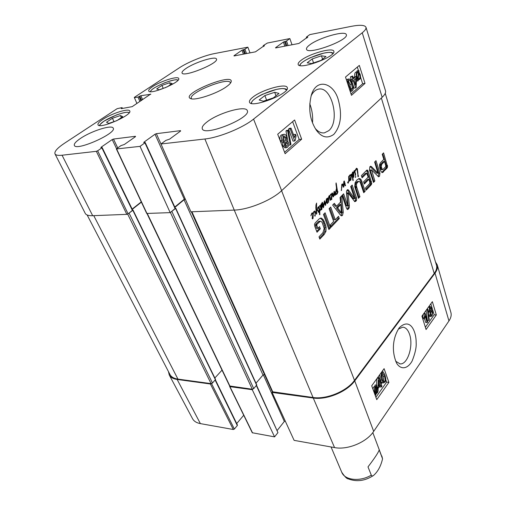<?xml version="1.0" encoding="UTF-8"?>
<svg xmlns="http://www.w3.org/2000/svg" width="506" height="506" viewBox="0 0 506 506"><rect width="100%" height="100%" fill="white"/><g stroke="black" fill="none" stroke-linecap="round" stroke-linejoin="round"><path stroke-width="0.76" d="M309.761 103.749C312.132 110.099 313.043 116.45 312.499 122.794M166.126 87.374L159.118 89.783L156.677 88.898L161.933 85.406L169.599 82.763L172.141 83.591L167.227 86.887M112.414 118.271L120.428 115.545L122.743 116.677L116.854 120.656L108.72 123.42L106.526 122.218L112.414 118.271L113.995 121.63M102.756 119.448C111.548 113.471 128.922 107.98 129.738 110.978C132.692 114.97 99.246 129.536 97.987 124.773C97.595 123.616 99.182 121.838 102.756 119.448M120.428 115.545L121.383 117.594M312.196 58.93L321.462 55.799L325.965 56.489L321.019 60.378L311.582 63.56L307.205 62.795L312.196 58.93L313.524 62.902M321.462 55.799L322.569 59.158M161.933 85.406L163.217 88.373M169.599 82.763L170.44 84.736M264.885 95.552L274.688 92.294L279.002 93.427L273.316 97.898L263.329 101.206L259.161 99.979L264.885 95.552L266.586 100.131M274.688 92.294L275.972 95.811M382.163 97.285C384.889 94.717 386.002 92.566 385.502 90.84L365.977 27.28C366.357 28.633 365.111 30.468 362.239 32.782L253.569 119.106C242.975 127.797 218.99 137.6 204.892 138.998L160.984 143.982L190.914 211.812L234.234 210.091C248.402 209.781 271.735 200.212 281.64 190.667L382.163 97.285L362.239 32.782M144.134 142.534L143.963 142.161L155.019 134.223L184.273 199.212L185.158 198.763M184.273 199.212L174.791 207.043M175.101 208.561L175.316 208.187L145.184 142.509L144.931 142.837L175.101 208.561L170.187 212.628L140.035 146.361L116.367 148.966L120.877 145.652L124.381 144.463L135.557 136.588M116.367 148.966L146.708 213.456L170.187 212.628M141.275 201.9L132.155 209.079M132.395 210.426L132.629 210.053L102.155 147.537L101.883 147.866L132.395 210.426L128.075 213.836L97.645 150.794L96.336 151.326L62.061 155.222C58.057 155.646 55.704 155.203 54.996 153.894C54.205 151.547 57.38 147.992 64.515 143.23L117.126 108.676L121.889 107.639L122.167 108.518M54.996 153.894L85.236 213.374C86.128 215.05 88.613 215.828 92.68 215.701L126.816 214.348L128.075 213.836M353.966 79.992L355.75 78.455L355.61 85.09L353.966 79.992M354.124 80.479L354.137 79.84M353.555 78.708L356.028 76.589L356.433 77.867L356.199 87.411L355.629 87.911L353.264 80.593L352.492 81.257L352.075 79.973L352.853 79.309L351.967 76.589L352.676 75.989L353.555 78.708M353.277 77.842L354.434 76.849L356.028 76.589M351.834 81.365L354.036 88.152L355.629 87.911M351.512 81.415L352.492 81.257M350.873 80.169L352.075 79.973M350.759 79.992L352.853 79.309M351.253 79.568L350.373 76.849L351.967 76.589M350.373 76.849L352.676 75.989M357.932 78.392L357.147 76.76C356.603 74.837 356.705 73.515 357.457 72.807L358.457 72.719L357.932 78.392M357.362 72.902L358.457 72.719M358.299 78.721L358.824 73.035L359.621 74.673C360.177 76.646 360.076 77.975 359.311 78.645L358.299 78.721M358.754 73.787L359.241 73.705M358.096 80.922L357.717 80.713L357.843 79.372L356.66 77.209C355.99 74.73 356.161 72.99 357.185 71.997L358.539 71.814L358.653 70.524L359.032 70.732L358.906 72.08L360.108 74.237C360.791 76.691 360.607 78.43 359.57 79.461L358.216 79.644L358.096 80.922L356.357 81.093M356.357 80.935L357.717 80.713M356.395 79.606L357.843 79.372M354.877 76.779C354.447 74.61 354.687 73.104 355.591 72.263L357.786 71.675M356.97 71.814L357.065 70.796L358.653 70.524M285.707 145.854L285.877 143.337L285.39 142.496M287.534 143.154L287.092 145.981L286.598 146.228L285.226 145.045L285.656 142.205L286.168 141.939L287.534 143.154L285.877 143.337M283.702 141.016L284.049 137.518L283.177 136.209M285.707 137.322L285.22 140.959L284.6 141.275L282.822 139.719L283.335 136.057L283.929 135.76L285.707 137.322L284.049 137.518M288.395 142.331C289.046 144.292 288.768 145.905 287.56 147.176L286.579 147.682L284.334 145.81L284.454 142.477L281.931 140.51C281.159 138.17 281.469 136.272 282.873 134.824L283.929 134.286C285.068 134.191 285.96 134.95 286.605 136.569L286.415 140.788L288.395 142.331M286.579 147.682L284.922 147.86L282.671 145.987L282.784 142.686M284.283 142.515L282.626 142.705L280.273 140.7C279.495 138.366 279.805 136.475 281.209 135.02L283.929 134.286M290.969 144.4L290.286 145.001L287.623 130.782L288.319 130.194L290.969 144.4M288.648 145.184L290.286 145.001M287.927 141.44L285.966 130.984L287.623 130.782M285.966 130.984L286.662 130.396L288.319 130.194M291.032 128.151L294.53 137.575L295.555 134.343L296.08 135.766L295.219 140.485L294.675 140.959L290.185 128.872L291.032 128.151L289.381 128.36L288.528 129.081L290.185 128.872M293.632 135.153L293.904 134.539L295.555 134.343M288.528 129.081L293.025 141.142L294.675 140.959M350.696 89.41L349.962 84.363L348.52 81.036M351.556 84.11L352.435 88.246L351.613 89.897C351.05 90.321 350.266 89.056 349.254 86.096C348.198 82.623 348.077 80.739 348.887 80.435L349.184 80.283C349.754 79.853 350.544 81.124 351.556 84.11L349.962 84.363M347.805 84.122C347.337 81.763 347.571 80.15 348.514 79.29L349.121 78.961L350.209 79.341L352.284 83.477C353.53 87.329 353.53 89.796 352.29 90.884L351.67 91.219L349.456 89.164M346.477 80.049L347.521 79.227L349.121 78.961M284.587 152.281L299.191 139.46L292.626 121.655M351.031 93.964L362.65 83.768L360.519 77.07M358.444 70.562L357.337 67.077M301.658 139.182L285.137 153.729L277.712 134.229L294.606 119.979L301.658 139.182L299.191 139.46M365.022 83.395L351.474 95.324L345.497 77.064L359.323 65.407L365.022 83.395L362.65 83.768M311.051 96.007C312.942 92.098 315.39 89.821 318.382 89.17C331.879 85.666 340.462 121.472 328.679 130.725L324.435 132.857C321.171 133.293 318.072 131.788 315.149 128.334M333.751 134.432C340.968 126.07 342.404 114.229 338.046 98.904C332.992 82.497 316.541 78.038 311.424 94.805C308.097 108.252 309.761 120.074 316.408 130.276C321.652 137.43 327.433 138.815 333.751 134.432M309.552 45.009C318.616 37.792 345.661 30.069 346.319 34.655C349.241 40.164 307.237 55.451 306.516 49.19C306.225 48.159 307.237 46.767 309.552 45.009M186.094 68.405C195.107 62.194 215.822 55.749 216.467 59.038C219.225 63.161 182.932 77.842 182.046 72.953C181.73 71.947 183.083 70.429 186.094 68.405M80.543 138.385C91.415 130.953 112.104 124.419 113.23 128.151C117.076 133.198 76.096 151.458 74.357 145.424C73.813 143.881 75.875 141.535 80.543 138.385M207.182 121.813C218.598 112.832 245.935 105.077 247.282 110.624C251.615 117.803 204.133 136.955 202.286 128.771C201.711 127.05 203.342 124.735 207.182 121.813M300.988 60.41C309.191 53.762 333.157 47.026 333.821 51.296C336.579 56.501 298.995 70.283 298.173 64.414C297.889 63.414 298.825 62.08 300.988 60.41M152.629 86.621C160.687 81.124 178.074 75.666 178.7 78.493C181.23 82.13 149.649 95.273 148.726 90.966C148.416 90.011 149.719 88.563 152.629 86.621M253.019 97.032C262.197 89.638 286.314 82.895 287.269 87.582C290.596 93.509 250.767 108.828 249.496 102.136C249.091 100.865 250.268 99.157 253.019 97.032M191.635 98.853L191.363 98.455C188.188 92.908 228.775 76.514 230.338 82.712L230.42 83.18M226.815 86.45C229.174 84.73 230.591 83.269 231.065 82.073C234.948 71.839 180.497 93.844 190.395 98.506C194.468 101.099 217.422 93.547 226.815 86.45M288.091 45.54L286.51 40.98L285.378 41.441L286.883 45.768M286.51 40.98L289.849 38.576L292.025 44.781M263.746 46.337L263.348 45.553L267.37 43.048L289.849 38.576M263.531 45.749L264.436 45.85M234.038 55.957L255.479 51.827L264.341 45.591M233.955 55.742L241.95 50.233L243.424 54.148M244.594 53.927L243.038 49.79L241.95 50.233M243.038 49.79L243.822 49.639L245.372 53.775M246.536 53.554L244.91 49.196L243.822 49.639M244.91 49.196L247.851 47.166L250.015 52.883M136.924 103.496L134.299 97.405L179.39 67.791C187.808 62.187 203.969 55.609 214.108 53.655L247.851 47.166M134.324 97.664L137.942 97.057L139.941 101.485M140.953 100.814L139.061 96.602L137.942 97.057M139.061 96.602L139.738 96.153L141.629 100.365M142.635 99.688L140.851 95.704L139.738 96.153M140.851 95.704L150.788 94.261M121.307 108.651L132.199 106.639L150.687 94.04M121.187 108.385L121.895 107.923M97.645 150.794L101.883 147.866M101.301 147.556L101.124 147.202L100.852 147.531L102.155 147.537M101.124 147.202L112.206 139.567L116.57 148.675M117.708 147.872L113.489 139.049L112.206 139.567M113.489 139.049L135.425 136.297M140.035 146.361L144.931 142.837M143.963 142.161L143.71 142.49L145.184 142.509M160.99 143.982L156.36 133.679L155.019 134.223M156.36 133.679L180.497 130.656L180.642 130.997M160.984 143.982L165.867 140.396L169.586 139.144L180.598 131.029L180.497 130.656M306.984 37.912L306.503 37.033L309.805 34.604L351.113 26.382C359.911 24.699 364.864 24.996 365.977 27.28M306.75 37.223L307.737 37.355M275.618 47.937L298.951 43.44L307.635 37.052M275.536 47.716L283.398 42.068L284.834 46.166M286.042 45.932L284.53 41.606L283.398 42.068M284.53 41.606L285.378 41.441M367.995 466.893C374.541 458.341 378.279 452.68 379.222 449.923L382.549 458.822C380.885 466.083 377.893 471.624 373.561 475.438C372.644 476.203 371.885 476.102 371.296 475.134L367.995 466.893M398.361 329.083L402.77 327.167C405.742 327.407 408.019 329.836 409.601 334.46C413.623 345.807 407.608 364.877 400.069 363.884L395.648 361.221M256.359 385.585L277.939 432.611L256.58 385.319M277.939 432.611L274.581 436.874L252.26 389.702L229.926 386.66L229.711 386.097M229.642 386.483L252.279 432.75L274.581 436.874M243.715 415.255L236.713 423.566M215.158 380.114L237.314 425.54L237.44 425.065L215.404 379.848M237.314 425.54L234.367 429.05L211.546 383.586M211.432 383.611L210.401 383.991L177.132 379.449C173.191 378.874 170.566 377.381 169.251 374.984L192.571 418.753C193.95 421.27 196.549 422.889 200.382 423.617L233.291 429.493L234.367 429.05M448.948 320.943C450.966 317.92 451.611 315.099 450.89 312.487L437.273 264.923C437.956 267.415 437.209 270.16 435.027 273.145L354.738 380.885C347.027 391.764 326.693 400.176 313.265 398.032L272.108 392.416L294.119 440.365L334.548 447.589C347.483 450.213 366.641 442.269 373.687 431.371L448.948 320.943L435.027 273.145M263.316 374.775L284.328 421.454L285.226 420.992M284.328 421.454L277.256 430.391M272.525 391.916L272.108 392.416M435.508 261.981L437.273 264.923M169.251 374.984L168.466 371.613M252.26 389.702L252.677 389.215M380.253 384.054L378.646 386.306L378.861 380.158L380.253 384.054L378.735 383.864M380.594 385.022L378.38 388.14L378.033 387.172L378.361 378.298L378.88 377.577L380.873 383.175L381.562 382.213L381.903 383.181L381.22 384.143L381.954 386.198L381.328 387.077L380.594 385.022M377.887 388.083L378.38 388.14M377.451 387.096L378.033 387.172M377.229 378.159L378.361 378.298M376.572 385.123L376.812 378.747M377.748 377.444L378.88 377.577M380.487 382.081L381.562 382.213M379.627 386.388L379.804 386.881L381.328 387.077M376.692 387.419L377.381 388.532L377.046 392.321L376.148 392.903L376.692 387.419M376.167 392.726L376.584 392.782M376.363 387.292L375.819 392.795L375.11 391.688L375.446 387.855L376.363 387.292M376.572 385.161L376.913 385.167L376.78 386.47L377.824 387.881C378.393 389.822 378.21 391.505 377.286 392.928L376.059 393.782L375.939 395.028L375.597 395.028L375.73 393.725L374.661 392.333C374.067 390.398 374.25 388.697 375.212 387.229L376.451 386.401L376.572 385.161L375.041 384.971L376.913 385.167M375.047 394.958L375.597 395.028M374.541 393.567L375.73 393.725M372.871 388.987L373.681 387.033L374.921 386.204L376.451 386.401M374.921 386.204L375.041 384.971M429.524 310.349L429.841 308.103L430.328 307.781L430.935 308.47L430.631 310.716L430.125 311.063L429.524 310.349M429.455 310.039L429.55 308.717M430.517 314.435L430.865 311.57L431.498 311.146L432.257 312.044L431.903 314.909L431.257 315.333L430.517 314.435M430.574 314.612L430.739 311.772M428.993 311.152L429.575 307.281L430.498 306.63L431.473 307.724L431.346 310.273L431.833 310.108L432.794 311.272L432.149 315.75L431.099 316.49L429.973 315.194L430.157 311.936L428.108 311.095M427.368 309.432L427.564 308.325M431.099 316.49L429.638 316.395L428.708 315.611M428.361 312.993L428.639 311.987M429.758 312.057L428.221 311.962M427.462 310.064L427.893 309.463L429.265 319.824L428.841 320.424L427.462 310.064L426.356 309.995M426.786 309.4L427.893 309.463M426.058 310.418L427.374 320.323L428.841 320.424M427.159 322.6L425.154 316.079L424.464 318.818L424.154 317.825L425.122 313.473L427.69 321.848L427.159 322.6L425.691 322.499L424.515 318.672M424.154 317.825L422.687 317.73L422.991 318.723L424.464 318.818M423.56 313.884L424.774 313.96M422.687 317.73L423.307 314.232M423.901 313.404L425.122 313.473M382.409 379.203L381.701 375.844L382.163 374.269L382.84 373.871C383.257 373.763 383.788 374.604 384.421 376.388C385.275 379.032 385.351 380.67 384.661 381.303L383.984 381.707C383.567 381.809 383.042 380.974 382.409 379.203M383.194 381.031C383.833 380.373 383.731 378.766 382.897 376.205L382.106 374.364M381.866 373.384L383.036 372.618C383.674 372.574 384.345 373.536 385.06 375.496C386.078 378.399 386.046 380.62 384.965 382.163L383.51 382.897L381.771 380.101C380.733 377.16 380.765 374.921 381.866 373.384L380.765 373.257M381.353 372.448L383.036 372.618M383.706 382.953L381.663 382.504M381.366 382.188L380.24 379.917L379.62 374.845M425.363 327.249L434.148 314.808L430.834 303.79M375.901 397.299L386.622 382.112L385.774 379.702M383.314 372.688L382.612 370.696M426.071 329.526L421.928 316.149L432.358 301.677L436.324 314.941L426.071 329.526M436.324 314.941L434.148 314.808M376.755 399.658L371.72 385.812L384.092 368.646L388.899 382.384L376.755 399.658M388.899 382.384L386.622 382.112M399.152 327.92C392.409 338.514 391.6 351.828 396.672 363.283C400.512 369.608 407.305 369.57 412.124 361.025C415.192 353.333 416.539 347.211 416.153 342.644C416.324 331.923 410.518 316.895 399.285 327.743L399.152 327.92M350.759 174.836L350.734 175.563L349.956 175.468L349.191 177.094L349.823 175.019L350.759 174.836L349.962 174.893M349.115 176.524L349.747 180.541L349.317 181.003L349.165 180.016L348.065 183.166L347.622 182.046L348.172 182.628L348.704 180.977L348.672 176.803L348.881 176.101L349.115 176.524L348.653 176.556M349.589 176.101L349.254 176.126M349.937 175.557L349.488 175.588M349.956 175.468L349.538 175.5M350.848 174.962L351.398 174.039L352.1 174.406L352.682 172.015L353.441 172.344L353.858 175.797L353.542 177.366L352.872 177.151L353.036 180.61L352.012 175.361L351.48 174.602L350.848 180.092L350.19 180.275L351.082 175.443L350.848 174.962L349.817 175.032M348.172 182.628L347.748 182.653M348.406 182.932L347.862 182.963M348.912 181.679L348.552 181.698M349.684 180.851L349.292 180.876M349.747 180.541L349.235 180.572M349.646 180.376L349.241 180.402M350.797 177.517L350.55 179.662L350.879 177.366L350.411 177.543M350.879 177.366L350.456 177.397M350.55 179.662L350.108 179.693M350.456 179.643L350.108 179.668M350.557 178.586L350.177 178.612M350.867 176.392L350.734 175.563L350.816 176.392M350.658 180.351L350.234 180.376M350.848 180.092L350.158 180.136M352.423 175.095L352.771 176.55L353.346 176.746L352.891 172.445L352.423 175.095L351.923 175.133M352.808 172.508L352.372 172.54M352.846 172.47L352.391 172.502M353.346 176.746L352.17 176.822M353.175 176.67L352.17 176.733M353.099 176.613L352.163 176.676M352.771 176.55L352.163 176.588M352.568 175.746L352.119 175.778M351.259 174.823L350.873 174.848M351.347 174.665L350.917 174.696M351.398 174.633L350.93 174.665M353.277 180.231L352.79 180.256M353.188 179.32L352.537 179.364M352.872 177.151L352.182 177.195M353.542 177.366L353.175 177.391M352.606 176.79L352.518 177.176M353.814 176.556L353.365 176.581M353.858 175.797L353.435 175.829M353.858 174.874L353.422 174.899M353.605 173.084L353.175 173.115M353.441 172.344L352.429 172.413M352.1 174.406L351 174.475M341.461 190.522L341.822 184.393L342.391 183.912L343.523 185.455L343.871 181.338L344.282 180.984L345.471 185.727L344.984 185.481L344.2 182.04L343.852 186.923L343.321 187.207L342.733 185.057L342.176 184.627L341.265 190.528M341.822 187.808L341.398 187.834M342.081 185.076L341.645 185.101M342.176 184.627L341.752 184.652M343.852 186.923L343.27 186.954M343.998 183.672L343.612 183.691M344.074 182.849L343.656 182.875M344.2 182.04L343.738 182.071M345.471 185.727L345.143 185.746M345.56 185.436L344.978 185.474M344.459 181.173L344.004 181.205M343.523 185.455L342.91 185.487M343.22 184.816L342.594 184.854M342.872 184.216L341.898 184.273M312.961 215.739L312.683 218.023L313.05 215.575L312.537 215.752M313.05 215.575L312.581 215.594M312.683 218.023L312.189 218.042M312.581 218.01L312.189 218.023M312.689 216.884L312.272 216.897M312.91 212.912L313.284 213.614L313.024 218.459L312.518 218.927L312.183 218.32L312.917 213.753L312 213.633L310.886 215.796L311.854 213.165L312.91 212.912L312.107 212.937M311.595 214.329L311.222 214.342M311.981 213.728L311.5 213.741M312 213.633L311.557 213.646M312.816 218.744L312.316 218.763M313.024 218.459L312.227 218.484M313.125 213.228L314.561 210.97L315.434 211.9L315.017 216.094L314.656 215.746L315.162 214.291L314.827 211.805L314.232 211.767L313.284 213.614L313.125 213.228L311.886 213.399M314.232 211.767L313.631 211.786M315.301 215.967L314.764 215.98M315.434 211.9L314.865 211.919M333.53 196.815L333.049 196.657L331.879 193.229L332.322 192.906L332.872 193.792L333.353 195.961L334.289 191.198L335.155 195.329L334.649 195.43L334.219 192.622L333.53 196.815L333.15 196.834M333.96 195.025L333.549 195.05M334.156 193.184L333.732 193.203M334.219 192.622L333.796 192.641M335.155 195.329L334.643 195.354M334.827 193.532L334.358 193.558M334.58 191.704L333.935 191.736M333.353 195.961L332.885 195.986M333.334 195.936L332.878 195.961M332.872 193.792L332.366 193.817M329.412 196.277L330.007 196.524L330.45 200.256L330.089 200.231L329.368 196.214L328.856 197.473L328.584 202.362L327.888 198.763L327.173 200.129L326.99 199.68L327.54 198.004L328.331 198.415L329.298 195.499L329.88 196.157L328.868 196.208M328.331 198.415L327.262 198.466M328.065 198.124L327.433 198.156M326.99 199.68L327.743 203.07L327.363 203.551L327.009 203.007L326.553 200.458L325.497 205.449L324.498 202.179L323.435 207.738L322.006 202.925L322.183 202.229L323.024 203.829L323.397 206.821L324.226 201.571L324.574 200.762L325.491 204.399L326.421 198.928L326.781 198.586L326.99 199.68L326.25 199.718M327.363 199.364L327.034 199.383M327.496 198.978L327.123 198.991M327.686 198.599L327.199 198.624M328.717 202.179L328.388 202.191M328.704 200.25L328.242 200.268M328.704 198.89L327.964 198.921M328.856 197.473L328.502 197.492M329.045 196.796L328.641 196.815M329.368 196.214L328.849 196.239M330.45 200.256L330.108 200.268M330.285 197.732L329.861 197.757M330.108 196.986L329.71 197.011M329.861 196.436L329.507 196.448M329.849 196.258L330.766 194.165L331.759 193.95L330.956 193.988M327.021 200.148L326.168 200.186M325.491 204.399L324.89 204.424M325.282 203.956L324.795 203.975M325.13 203.311L324.688 203.33M323.397 206.821L322.898 206.846M323.226 205.322L322.746 205.341M323.024 203.829L322.455 203.855M322.72 202.849L322.17 202.874M323.739 206.922L322.917 206.954M324.017 205.733L323.619 205.752M324.409 202.514L324.061 202.533M324.498 202.179L324.112 202.198M326.142 203.051L325.737 203.064M326.553 200.458L326.117 200.477M327.743 203.07L327.047 203.102M327.407 202.533L326.901 202.558M331.803 196.701L331.544 198.921L331.892 196.549L331.398 196.72M331.892 196.549L331.443 196.568M331.544 198.921L331.076 198.94M331.449 198.902L331.076 198.921M331.55 197.808L331.152 197.827M331.759 193.95L332.107 194.563L331.664 199.623L331.069 199.193L331.765 194.766L330.905 194.627L329.88 196.157M330.519 195.291L330.165 195.31M330.886 194.715L330.424 194.74M330.905 194.627L330.475 194.646M331.664 199.623L331.202 199.642M331.866 199.351L331.12 199.383M332.107 194.563L331.664 194.589M318.691 212.286L318.356 212.299M319.292 211.85L318.957 212.115L318.729 211.628L319.248 211.053L318.672 207.302L317.54 208.908L318.559 206.612L319.273 207.378L319.71 210.464L320.134 209.408L320.57 209.573L319.748 211.318L319.874 214.62L319.533 214.62L319.292 211.85L318.856 211.862M319.874 214.62L319.558 214.633M319.969 214.335L319.476 214.354M319.748 211.318L319.039 211.344M320.14 210.774L319.248 210.806M320.45 210.135L319.918 210.154M320.57 209.573L320.096 209.592M319.71 210.464L319.242 210.483M319.647 209.452L319.204 209.471M319.273 207.378L318.736 207.397M317.926 208.238L317.585 208.251M318.198 207.662L317.724 207.675M318.419 207.371L317.857 207.39M318.476 207.308L317.888 207.333M318.729 211.628L318.382 211.97L317.604 210.559L316.459 209.813L316.8 213.791L316.313 214.183L315.845 207.65L315.978 204.879L316.604 203.058L316.49 208.934L318.084 210.325L318.729 211.628L318.217 211.647M318.084 210.325L317.458 210.351M315.965 209.364L316.49 209.807M316.813 209.174L315.953 209.206M316.585 209.073L315.946 209.098M316.49 208.934L315.934 208.953M316.32 206.087L315.896 206.106M316.8 213.791L316.263 213.804M316.459 209.813L316.01 209.826M355.914 169.946L355.041 171.313L354.896 170.857L356.477 168.207L357.381 168.795L358.235 176.834L357.002 169.377L356.654 168.821L355.914 169.946L355.357 169.984M356.654 168.821L356.015 168.865M358.425 176.366L357.868 176.404M358.387 175.968L357.837 176.006M358.381 175.626L357.812 175.664M358.292 175.538L357.805 175.569M357.957 172.091L357.476 172.122M357.381 168.795L356.692 168.846M354.896 170.857L354.668 171.534L354.308 171.287L353.814 173.495L353.896 171.37L354.301 170.566L354.896 170.857L354.08 170.914M354.788 170.604L354.244 170.642M354.251 171.502L353.877 171.528M354.39 171.098L353.985 171.129M354.858 171.559L355.604 174.077L355.402 175.5L354.681 171.572M355.655 175.196L355.187 175.228M355.604 174.077L355.161 174.108M355.579 177.239L355.25 177.309L355.566 176.543L355.794 177.024L355.237 177.258M355.794 177.024L355.244 177.062M355.8 176.664L355.357 176.689M319.716 206.385L319.741 205.569L320.235 205.354L320.665 205.993L321.373 203.652L321.936 204.222L322.341 205.847L321.81 209.528L321.493 209.769L321.171 208.984L321.386 207.877L321.512 209.18L321.683 208.51L321.658 204.55L321.323 204.285L321 205.588L321.038 209.87L320.406 206.65L319.906 205.967L319.444 206.397M319.906 205.967L319.571 205.98M321.177 209.446L320.798 209.459M320.956 207.315L320.551 207.327M321.323 204.285L320.937 204.304M321.525 209.022L321.183 209.041M321.81 209.528L321.297 209.547M322.341 205.847L321.867 205.866M321.936 204.222L320.949 204.266M320.665 205.993L320.001 206.024M336.635 189.225L335.661 193.653L336.028 193.956L336.882 193.444L337.616 191.104L337.957 191.831L337.173 193.962L335.813 194.709L335.117 193.494L336.503 188.656L336.098 182.887L337.47 191.047L337.028 191.837L336.635 189.225L336.193 189.25M337.477 191.565L336.996 191.591M337.47 191.047L336.914 191.078M337.338 190.547L336.863 190.572M337.123 189.396L336.673 189.421M337.066 189.042L336.275 189.086M337.11 188.662L336.484 188.694M336.794 187.429L336.351 187.454M336.642 186.119L336.167 186.145M336.503 184.639L335.978 184.665M336.446 184.494L335.965 184.519M337.173 193.962L335.478 194.462M335.187 194L335.971 194.026M337.957 191.831L337.527 191.85M335.661 193.653L335.124 193.678M335.611 193.222L335.162 193.248M335.598 192.849L335.193 192.875M191.559 211.786L272.399 391.764L313.056 397.495C326.465 399.632 346.781 391.233 354.491 380.367L434.224 273.474C436.431 270.451 437.178 267.687 436.457 265.169L385.249 93.319M316.908 224.367L316.781 225.328L317.888 228.364L319.539 226.65L320.33 228.794L317.009 232.248L314.732 226.119L314.504 224.272L315.213 222.918L319.001 219.035L320.393 218.124L321.5 218.124L323.53 220.047L325.586 225.157L326.066 227.194L325.953 231.368L324.188 234.506L319.836 239.104L319.001 236.846L322.91 232.741L324.201 228.497L322.233 222.697L321.563 221.729L320.387 221.211L316.908 224.367L315.687 224.392L315.567 225.353L316.674 228.389L317.888 228.364M330.329 224.936L333.656 221.438L329.096 208.693L330.709 207.043L335.244 219.768L338.508 216.34L339.292 218.554L331.133 227.169L330.329 224.936M347.73 205.721L346.559 192.995L346.502 191.268L347.11 190.022L347.673 189.674L348.489 190.085L354.605 198.586L350.677 186.594L352.182 185.044L356.54 197.972L356.553 200.205L355.914 201.217L354.769 201.673L348.071 192.837L349.323 205.619L349.241 207.839L347.622 209.585L346.585 208.453L342.069 195.405L343.625 193.811L347.73 205.721L346.61 205.765M379.823 168.302L379.513 164.728L380.404 162.869L383.801 159.358L382.22 154.279L383.58 152.882L387.583 166.822L386.951 168.22L382.378 172.59L380.816 171.192L379.823 168.302M368.159 177.138L366.755 173.28L362.1 177.827L361.379 175.626L366.869 170.086L367.4 170.067L368.235 171.49L371.777 183.495L371.062 185L366.205 190.13L365.496 187.966L369.601 183.653L369.861 182.375L368.868 179.307L364.345 184.02L363.631 181.837L368.159 177.138M371.581 169.94L374.851 181.003L373.491 182.438L369.437 169.883L369.899 166.683L370.632 166.234L371.505 166.651L377.976 173.178L374.636 162.046L375.99 160.655L379.968 173.223L379.468 176.335L378.614 176.796L371.581 169.94M341.708 195.771L343.245 212.324L342.473 215.417L341.613 215.866L340.538 215.176L332.644 205.063L334.327 203.336L336.528 206.239L340.538 202.096L340.07 197.454L341.708 195.771M330.532 227.808L328.919 229.509L323.467 214.462L325.105 212.786L330.532 227.808L329.324 227.826L328.59 228.604M360.259 182.451L359.519 181.527L358.501 181.527L356.932 183.147L356.414 184.728L356.705 187.049L359.937 196.752L358.469 198.301L354.763 186.79L355.073 182.792L356.932 179.965L359.216 178.542L360.164 178.751L361.328 180.016L365.187 191.211L363.738 192.735L360.259 182.451M316.775 224.809L315.554 224.841M317.015 224.228L315.687 224.392M319.299 221.875L318.078 221.906L315.795 224.259M320.387 221.211L319.172 221.242L318.078 221.906M324.188 234.506L322.973 234.525L319.495 238.187M325.953 231.368L324.744 231.394L322.973 234.525M326.066 227.194L324.858 227.219L324.744 231.394M325.586 225.157L324.371 225.183L324.858 227.219M324.308 221.596L323.094 221.628L324.371 225.183M323.53 220.047L322.322 220.078L323.094 221.628M321.5 218.124L320.298 218.162L322.322 220.078M320.33 228.794L319.115 228.82L316.674 231.35M318.654 227.573L319.115 228.82M316.845 225.543L315.63 225.568M316.781 225.328L315.567 225.353M339.292 218.554L338.09 218.586L330.81 226.264M337.622 217.27L338.09 218.586M335.244 219.768L334.042 219.8L329.811 207.96M347.546 205.398L346.351 205.442L346.534 205.771M342.72 194.74L346.351 205.442M348.558 208.991L347.084 209.275M349.241 207.839L348.046 207.884L347.363 209.035M349.323 205.619L348.134 205.664L348.046 207.884M348.039 193.615L346.844 193.671L348.134 205.664M348.071 192.837L346.876 192.9L346.844 193.671M355.914 201.217L354.485 201.489M356.041 201.091L354.731 201.268M356.553 200.205L355.364 200.256L354.851 201.141M356.54 197.972L355.357 198.023L355.364 200.256M351.278 185.968L355.357 198.023M354.516 198.586L353.371 198.649L354.561 198.599M354.44 198.535L353.371 198.649M348.489 190.085L347.293 190.148L353.251 198.592M348.103 189.744L347.401 189.782M385.661 166.765L385.736 165.557L384.471 161.496L381.657 164.425L380.487 164.507L379.993 165.728L380.74 168.922L381.549 169.674L382.96 169.51L385.661 166.765M381.657 164.425L381.258 166.803L382.403 169.529L381.239 169.611M381.903 168.84L380.74 168.922M381.537 167.853L380.373 167.935M381.461 167.625L380.297 167.707M381.397 167.372L380.234 167.454M381.258 166.803L380.095 166.885M381.157 165.639L379.993 165.728M381.435 164.728L380.272 164.817M384.471 161.496L383.308 161.585L380.487 164.507M382.827 172.438L381.903 172.495M386.951 168.22L385.793 168.302L381.79 172.432M387.324 167.682L386.167 167.764L385.793 168.302M387.583 166.822L386.426 166.904L386.167 167.764M387.558 165.829L386.401 165.911L386.426 166.904M387.469 165.405L386.306 165.487L386.401 165.911M382.675 153.811L386.306 165.487M368.868 179.307L367.691 179.383L364.061 183.153M371.493 184.424L370.322 184.494L365.92 189.25M371.777 183.495L370.607 183.558L370.322 184.494M371.549 181.73L370.379 181.799L370.607 183.558M367.906 170.655L366.73 170.737L370.379 181.799M366.502 170.383L366.73 170.737M367.4 170.067L366.825 170.111M366.205 173.602L365.028 173.678L361.822 176.974M366.755 173.28L365.028 173.678M371.442 169.921L370.209 170.256L373.681 181.072L373.213 181.565M379.468 176.335L378.115 176.581M379.968 173.223L378.804 173.299L378.305 176.411M375.085 161.585L378.804 173.299M377.906 173.166L376.787 173.267M377.704 173.001L376.736 173.242M371.505 166.651L370.329 166.74L376.534 173.084M374.851 181.003L373.681 181.072M371.404 170.294L370.234 170.377M371.379 170.174L370.209 170.256M341.348 212.748L340.842 204.513L337.641 207.827L341.348 212.748L340.152 212.786L341.449 212.83M337.641 207.827L336.439 207.871L340.152 212.786M340.842 204.513L339.64 204.563L336.439 207.871M340.608 196.904L342.05 212.368L341.025 215.638M343.245 212.324L342.05 212.368M336.528 206.239L335.32 206.284L333.625 204.057M342.473 215.417L341.278 215.455M324.213 213.703L329.324 227.826M365.187 191.211L364.004 191.268L363.447 191.856M362.081 181.799L360.898 181.869L364.004 191.268M361.328 180.016L360.145 180.085L360.898 181.869M360.164 178.751L358.982 178.827L360.145 180.085M358.621 178.681L358.982 178.827M359.937 196.752L358.754 196.809L358.172 197.422M356.515 186.347L355.326 186.41L358.754 196.809M356.414 184.728L355.231 184.791L355.326 186.41M356.932 183.147L355.743 183.216L355.231 184.791M357.666 182.173L356.477 182.242L355.743 183.216M358.501 181.527L357.312 181.603L356.477 182.242M357.818 181.464L357.312 181.603M87.159 214.999L170.01 374.585C171.313 377.021 173.956 378.532 177.941 379.114L211.084 383.624L212.476 383.048L215.55 379.456L133.053 210.123L132.642 210.072M127.974 213.905L133.053 210.123M214.841 378.001L222.033 370.145M132.281 209.332L141.395 202.16M116.639 149.017L146.993 213.551L229.616 385.977L252.292 389.228L253.74 388.633L256.763 384.876L175.784 208.257L175.323 208.194M170.712 212.191L175.784 208.257M255.992 383.194L263.006 375.041L264.632 374.478M174.931 207.34L184.051 199.794L185.341 199.187M150.535 91.681C150.244 88.139 173.21 78.221 177.48 80.024L177.973 80.271M99.935 125.532L99.922 125.564C99.012 121.421 126.519 109.479 129.074 112.895M300.147 65.565C298.78 61.492 323.498 51.068 330.994 52.548L332.954 53.503M251.684 103.464C249.218 98.803 277.256 86.494 284.77 88.911L286.478 90.068M358.653 74.837L359.621 74.673M358.45 78.784L359.311 78.645M356.414 78.645L357.204 78.512M356.249 77.279L356.66 77.209M355.591 72.263L357.185 71.997M286.01 146.095L287.092 145.981M283.853 141.117L285.22 140.959M282.671 145.987L284.334 145.81M280.273 140.7L281.931 140.51M281.209 135.02L282.873 134.824M350.841 88.493L352.435 88.246M351.221 89.84L351.923 89.733M346.914 79.55L348.514 79.29M281.64 190.667L253.569 119.106M96.336 151.326L126.816 214.348M92.68 215.701L62.061 155.222M313.056 397.495L234.253 210.091L204.892 138.998M382.384 458.126L372.802 432.586M373.561 475.438C365.104 480.947 356.648 482.085 348.191 478.847C346.85 478.847 344.7 476.639 341.727 472.218C344.668 480.302 360.051 482.003 371.296 475.134M376.59 388.431L377.381 388.532M376.217 392.213L377.046 392.321M374.06 392.258L374.661 392.333M373.681 387.033L375.212 387.229M429.67 308.401L430.935 308.47M429.645 310.652L430.631 310.716M430.802 311.955L432.257 312.044M430.676 314.833L431.903 314.909M428.367 307.212L429.575 307.281M428.639 315.111L429.973 315.194M382.897 376.205L384.421 376.388M383.257 381.132L384.661 381.303M381.986 382.707L383.51 382.897M380.24 379.917L381.771 380.101M354.738 380.885L373.687 431.371M272.418 392.042L264.524 374.465M252.57 432.94L229.926 386.66M210.401 383.991L233.291 429.493M313.265 398.032L334.548 447.589M177.132 379.449L200.382 423.617M352.644 176.006L352.151 176.037M345.054 183.317L344.554 183.349M333.131 194.854L332.676 194.88M328.173 198.27L327.331 198.314M324.985 202.292L324.523 202.311M322.872 203.33L322.316 203.355M324.232 204.038L323.859 204.057M327.091 200.559L326.572 200.585M354.308 171.287L353.915 171.319M320.45 205.651L319.697 205.683M337.249 189.971L336.762 190.003M336.56 185.379L336.073 185.411M336.332 183.729L335.883 183.754M381.372 98.019L434.224 273.474M281.595 190.705L354.491 380.367M324.934 223.228L323.72 223.26M356.192 200.869L355.01 200.92M354.257 198.301L353.068 198.358M348.874 190.61L347.679 190.673M383.225 172.129L382.062 172.211M383.548 171.819L382.384 171.895M371.062 185L369.886 185.07M368.235 171.49L367.059 171.566M356.901 187.669L355.712 187.739M356.705 187.049L355.516 187.112M93.762 215.657L177.941 379.114M127.664 214.089L211.084 383.624M129.175 213.323L212.476 383.048M132.876 210.407L215.442 379.804M147.29 213.538L229.977 386.198M170.389 212.457L252.292 389.228M171.945 211.584L253.74 388.633M175.626 208.535L256.662 385.224M184.051 199.794L263.006 375.041M191.35 211.793L264.429 374.453M191.907 211.767L272.823 392.023M129.302 112.598C128.366 112.724 128.764 110.82 116.513 114.925L103.932 121.206C100.384 124.078 98.923 125.52 99.555 125.532M333.29 53.079L331.398 52.472C329.507 52.415 329.817 52.061 323.619 53.187L310.349 57.684C300.324 62.529 299.849 64.92 299.641 65.457M150.219 91.662L151.585 89.948C153.014 88.379 157.391 85.988 164.716 82.763C178.194 78.234 176.588 80.188 177.992 79.973L178.169 80.03M286.877 89.492L285.321 88.828C283.158 88.569 282.715 88.24 276.333 89.429L262.45 94.299C257.978 96.507 254.67 98.676 252.513 100.82L251.02 103.306M357.78 71.681L356.186 71.947M358.931 79.784L358.191 79.904M351.67 91.219L350.203 91.441M315.991 129.669L316.414 130.282M324.435 132.857L323.758 132.926M190.711 98.632L190.395 98.506M306.68 38.133L306.37 37.204M263.487 46.52L263.202 45.73M122.49 108.467L122.123 107.67M341.727 472.218L331.057 446.962M382.549 458.815L381.84 456.014M400.069 363.884L399.734 363.852M430.498 306.63L429.037 306.547M431.833 310.108L431.409 310.083M349.652 175.297L350.291 175.253M352.397 172.476L352.891 172.445M350.936 174.633L351.48 174.602M311.702 213.405L312.411 213.38M313.733 211.641L314.511 211.616M330.601 194.424L331.278 194.393M317.913 207.296L318.565 207.27M346.578 205.778L347.774 205.727M365.496 173.362L366.679 173.286M370.322 169.972L371.499 169.889M340.304 212.881L341.499 212.843M357.755 181.464L358.944 181.395"/></g></svg>

